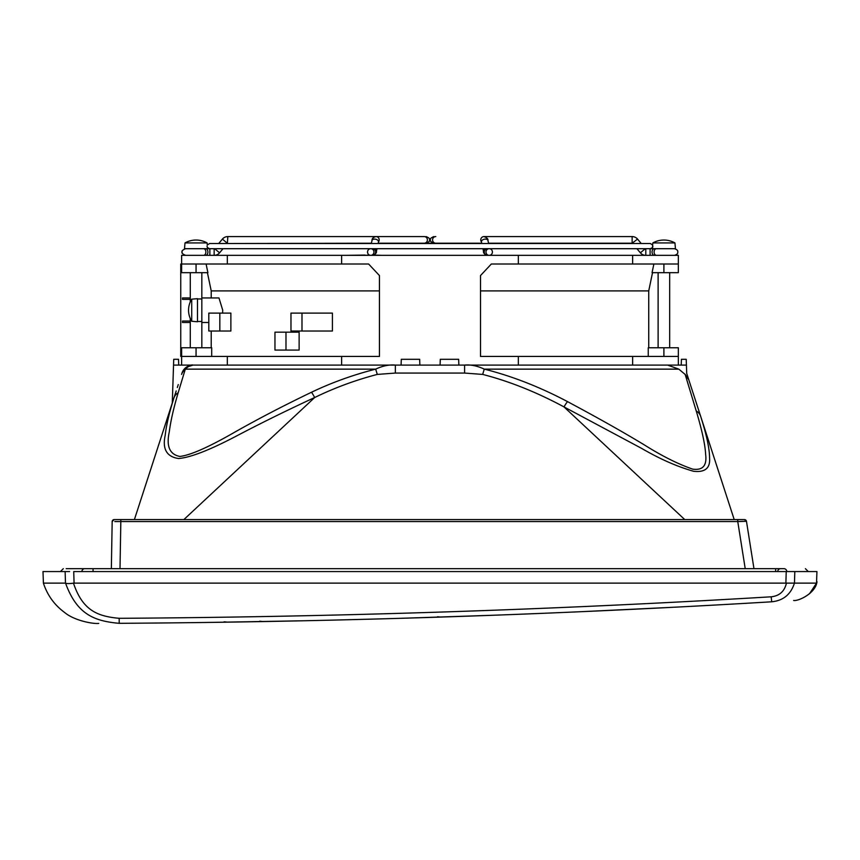 <?xml version="1.0" encoding="UTF-8"?>
<svg xmlns="http://www.w3.org/2000/svg" width="860" height="860" viewBox="0 0 860 860"><rect width="100%" height="100%" fill="white"/><g stroke="black" fill="none" stroke-linecap="round" stroke-linejoin="round"><path stroke-width="1.29" d="M119.164 618.308C336.69 616.953 554.034 609.783 771.183 596.808L771.71 601.796C554.442 614.782 336.948 621.952 119.218 623.317L119.218 623.317C336.905 621.952 554.399 614.782 771.71 601.796L771.71 601.796C783.256 600.635 790.834 594.421 794.436 583.123L785.879 583.123L786.233 571.567L73.724 571.567L74.078 583.123L73.466 583.177C82.614 610.256 97.083 616.308 119.164 618.308L119.218 623.317C93.493 621.081 76.744 613.825 65.532 583.134L65.532 583.134C66.521 583.714 69.176 583.736 73.466 583.177M678.508 607.009L584.112 611.557M492.156 615.287L399.481 618.351M381.399 618.867L335.432 620.049M334.991 620.06L334.239 620.082A12213.419 12213.419 0 0 1 299.441 620.855A12213.419 12213.419 0 0 0 334.239 620.082A12213.419 12213.419 0 0 1 299.441 620.855A12213.419 12213.419 0 0 0 334.239 620.082L334.97 620.06A12213.419 12213.419 0 0 0 369.8 619.178L369.8 619.178A12213.419 12213.419 0 0 1 334.97 620.06A12213.419 12213.419 0 0 0 369.8 619.178A12213.419 12213.419 0 0 1 334.97 620.06M305.752 620.726L212.226 622.382M209.732 622.414L208.754 622.425M156.412 623.027L156.412 623.027A12213.419 12213.419 0 0 1 127.506 623.263L127.506 623.263A12213.419 12213.419 0 0 0 156.423 623.027A12213.419 12213.419 0 0 1 127.506 623.263L127.506 623.263A12213.419 12213.419 0 0 0 156.423 623.027M750.694 603.032L750.694 603.032A12213.419 12213.419 0 0 1 725.7 604.462L725.7 604.462A12213.419 12213.419 0 0 0 750.694 603.032M689.86 606.408A12213.419 12213.419 0 0 1 654.654 608.224A12213.419 12213.419 0 0 0 689.86 606.408L689.849 606.408M654.654 608.224A12213.419 12213.419 0 0 0 678.572 606.999A12213.419 12213.419 0 0 1 654.654 608.224M191.984 622.64L191.974 622.64A12213.419 12213.419 0 0 1 157.358 623.016A12213.419 12213.419 0 0 0 191.984 622.64L191.984 622.64A12213.419 12213.419 0 0 1 157.358 623.016L157.358 623.016A12213.419 12213.419 0 0 0 191.984 622.64M725.421 604.472A12213.419 12213.419 0 0 1 690.171 606.397A12213.419 12213.419 0 0 0 725.421 604.472A12213.419 12213.419 0 0 1 690.171 606.397L690.171 606.397A12213.419 12213.419 0 0 0 725.421 604.472L725.378 604.472M370.488 619.157L370.488 619.157A12213.419 12213.419 0 0 0 398.986 618.361A12213.419 12213.419 0 0 1 370.488 619.157A12213.419 12213.419 0 0 0 398.986 618.361A12213.419 12213.419 0 0 1 370.488 619.157L369.8 619.178M512.571 614.524L512.571 614.524A12213.419 12213.419 0 0 0 547.616 613.126L547.616 613.126A12213.419 12213.419 0 0 1 512.571 614.524A12213.419 12213.419 0 0 0 547.616 613.126A12213.419 12213.419 0 0 1 512.571 614.524L512.055 614.545M548.089 613.105L548.089 613.105A12213.419 12213.419 0 0 0 583.177 611.6L583.177 611.6A12213.419 12213.419 0 0 1 548.089 613.105A12213.419 12213.419 0 0 0 583.177 611.6A12213.419 12213.419 0 0 1 548.089 613.105L547.616 613.126M812.635 590.325L809.529 593.712L816.527 583.123L794.436 583.123M816.462 583.306L813.635 588.928M69.595 571.567L43 571.567L43.409 583.123C47.311 595.109 54.32 604.849 64.446 612.352C73.809 620.361 92.299 624.038 98.728 623.425M786.233 571.567L816.936 571.567L816.527 583.123M794.468 583.123L794.823 571.567M65.134 571.567L65.489 583.123L43.409 583.123M74.078 583.123L785.879 583.123M66.188 568.686L783.954 568.686A2.892 2.86 90 0 1 786.814 571.567M88.107 568.686L93.063 568.686L93.063 571.567M114.821 521.558L120.83 521.579L120.83 519.59L114.197 519.59L744.47 519.59L737.762 519.59L737.762 521.579L746.469 521.289L744.47 519.59A2.021 2.021 0 0 1 746.469 521.289A2.021 2.021 -90 0 0 744.47 519.59A2.021 2.021 -90 0 1 746.469 521.289L753.973 568.686M178.267 384.581L177.321 387.505M700.663 416.315L734.214 519.59L700.642 416.272C706.554 434.773 709.521 448.565 709.554 457.671C710.478 468.077 705.135 472.602 693.525 471.258C677.196 466.636 659.942 459.036 641.754 448.458L563.988 406.898C536.565 392.149 509.475 381.324 482.696 374.423L464.594 373.068L395.363 373.068L377.26 374.423C355.32 380.163 334.454 387.871 314.674 397.524C287.229 410.209 261.268 422.98 236.779 435.848C210.001 449.952 190.597 457.509 178.579 458.531C166.657 456.757 162.207 448.995 165.217 435.257C166.302 425.302 169.205 412.886 173.913 397.997L134.397 519.59L172.29 402.964L173.537 365.091L395.363 365.091C389.214 364.5 382.646 365.855 375.648 369.144C353.084 374.885 331.702 382.592 311.503 392.246C284.004 405.447 258.333 418.798 234.5 432.3C208.561 447.221 190.339 455.273 179.858 456.445C169.624 454.456 166.12 446.2 169.323 431.666C170.635 421.206 173.591 408.221 178.181 392.719L185.298 369.144C188.963 365.822 191.533 364.479 192.995 365.091L686.42 365.091L686.216 359.308L681.421 359.308L681.228 365.091M181.245 382.603L178.181 392.719A11.556 10.341 18 0 0 173.913 397.997L176.192 390.967M173.892 398.04L172.29 402.964M182.266 372.348A11.556 11.556 18 0 1 186.19 367.306M186.201 367.295L192.995 365.091A11.556 11.556 0 0 0 182.008 373.068L186.201 367.295A11.556 11.556 18 0 1 189.565 365.608L189.565 365.586M188.168 366.618L187.254 367.263M211.7 356.427L211.7 347.762L181.621 347.762L181.621 356.427L227.32 356.427L227.32 365.091M211.216 297.947L211.216 290.895L379.443 290.895M219.827 331.014L230.878 331.014L230.878 313.104L208.808 313.104L208.808 331.014L219.827 331.014L219.827 313.104M222.611 313.104L222.729 310.213L218.977 297.947L201.831 297.947L201.831 347.762M332.422 331.014L332.422 313.104L290.97 313.104L290.97 331.014L332.422 331.014M285.982 350.074L299.129 350.074L299.129 332.164L274.964 332.164L274.964 350.074L285.982 350.074L285.982 332.164M632.637 255.345L632.637 264.009L678.336 264.009L678.336 255.345L341.624 255.345L341.624 264.009L368.607 264.009L379.443 275.565L379.443 356.427L227.32 356.427M341.624 356.427L341.624 365.091M518.333 255.345L518.333 264.009L491.339 264.009L480.514 275.565L480.514 356.427L518.333 356.427L518.333 365.091M206.088 264.009L207.894 272.674L181.621 272.674L181.621 255.345L227.32 255.345L227.32 264.009L180.75 264.009L180.75 356.427L181.621 356.427L181.621 365.091M341.624 255.345L227.32 255.345M471.484 255.345L473.774 255.345M381.7 255.345L373.853 255.054M648.257 356.427L648.257 347.762L678.336 347.762L678.336 356.427L518.333 356.427M632.637 264.009L518.333 264.009M341.624 264.009L227.32 264.009M667.629 365.091L678.82 369.144L685.173 374.444L696.245 410.994C702.029 430.247 705.157 444.727 705.641 454.435C707.06 465.615 702.76 470.517 692.741 469.141C678.174 464.131 662.017 456.047 644.29 444.878C624.145 432.634 598.549 418.218 567.514 401.62C539.596 386.871 511.861 376.046 484.309 369.144C477.311 365.855 470.742 364.5 464.594 365.091L464.594 373.068M173.537 365.091L173.731 359.308L178.525 359.308L178.729 365.091M686.42 365.091L686.71 373.38L688.753 379.668M685.173 374.444L688.806 379.83L700.642 416.272A11.556 10.18 162 0 0 696.245 410.994L694.203 404.318M689.43 388.58L685.226 374.616M183.857 519.59L314.674 397.524A11.556 1.591 -115.4 0 0 311.503 392.246M700.642 416.251L695.804 401.373M167.56 421.346L166.528 426.431M684.764 519.59L563.988 406.898A11.556 1.731 -62.3 0 1 567.514 401.62M745.222 568.686L737.762 521.579L117.691 521.568M114.197 519.59A2.021 2.021 -90 0 0 112.176 521.579L114.197 519.59A2.021 2.021 -90 0 0 112.176 521.579L114.197 519.59A2.021 2.021 0 0 0 112.176 521.579L111.348 568.686M743.18 521.386L742.459 521.407M440.083 365.091L440.288 359.308L458.649 359.308L458.853 365.091M401.093 365.091L401.298 359.308L419.669 359.308L419.873 365.091M678.336 356.427L678.336 365.091M190.286 321.049L182.492 321.049L182.492 322.489L190.006 322.489L190.006 321.049M182.492 297.947L182.492 299.387L190.006 299.387L190.006 297.947L182.492 297.947M678.336 264.009L678.336 272.674L652.063 272.674L653.869 264.009M648.73 347.762L648.73 290.895L480.514 290.895M191.726 299.173L197.499 298.667L197.499 321.769L191.726 321.264A20.79 20.79 0 0 1 191.726 299.173L191.726 321.264M301.989 313.104L301.989 331.014M365.135 255.345L369.445 255.054A3.322 3.204 90 0 1 370.208 248.755L370.208 248.755M346.204 255.345L365.135 255.054M654.299 608.246L654.299 608.246A12213.419 12213.419 0 0 1 619.135 609.955A12213.419 12213.419 0 0 0 654.299 608.246A12213.419 12213.419 0 0 1 619.135 609.955A12213.419 12213.419 0 0 0 654.299 608.246M476.494 615.857L476.494 615.857A12213.419 12213.419 0 0 1 441.524 617.05A12213.419 12213.419 0 0 0 476.494 615.857A12213.419 12213.419 0 0 1 441.524 617.05A12213.419 12213.419 0 0 0 476.494 615.857M440.922 617.071L437.514 616.76L440.922 617.071A12213.419 12213.419 0 0 1 406.006 618.157A12213.419 12213.419 0 0 0 440.922 617.071A12213.419 12213.419 0 0 1 406.006 618.157A12213.419 12213.419 0 0 0 440.922 617.071M263.106 621.565L259.709 621.21L263.106 621.565A12213.419 12213.419 0 0 1 228.405 622.145A12213.419 12213.419 0 0 0 263.106 621.565A12213.419 12213.419 0 0 1 228.405 622.145A12213.419 12213.419 0 0 0 263.106 621.565M227.545 622.156L224.137 621.791L227.545 622.156M201.831 272.674L201.831 297.947M190.286 272.674L190.286 301.903M190.286 318.522L190.286 347.762M185.007 242.928L207.109 242.928A22.575 22.575 0 0 0 185.007 242.928L184.502 248.701L207.615 248.701L207.045 246.11M207.109 242.928L207.281 244.993L209.636 243.509L650.321 243.509L652.665 244.993L652.536 247.454M207.518 247.615L209.636 248.701L650.321 248.701L652.439 247.615L652.901 246.11L652.342 248.701L675.444 248.701L674.939 242.928L652.847 242.928L652.665 244.993M674.939 242.928A22.575 22.575 0 0 0 652.847 242.928M658.115 272.674L658.115 347.762M669.671 272.674L669.671 347.762M637.55 239.101A7.074 7.074 0 0 0 632.132 236.575L632.132 243.219L637.55 239.101L641.248 243.509M646.57 248.701L645.806 248.701L645.806 255.345A7.074 7.074 0 0 1 640.388 252.819L645.29 248.701M654.385 248.701A3.322 2.344 90 0 0 652.041 252.023A3.322 2.344 90 0 0 654.385 255.345M209.861 255.345L209.861 248.701L207.615 248.701M223.019 248.701L219.569 252.819A7.074 7.074 0 0 1 214.151 255.345L214.151 248.701L213.387 248.701M424.173 243.219A3.322 3.204 -90 0 0 427.388 239.897A3.322 3.204 -90 0 0 424.173 236.575L227.825 236.575L227.384 243.509M227.825 236.575A7.074 7.074 0 0 0 222.407 239.101L218.709 243.509M205.561 248.701A3.322 2.344 90 0 1 207.916 252.023A3.322 2.344 90 0 1 205.561 255.345M424.173 236.575L375.981 236.575A3.322 3.204 -90 0 1 378.475 241.993M370.757 248.701A3.322 3.204 -90 0 0 367.542 252.023A3.322 3.204 -90 0 0 370.757 255.345A3.322 3.204 -90 0 0 373.96 252.023A3.322 3.204 -90 0 0 370.757 248.701M481.482 241.993A3.322 3.204 -90 0 1 483.976 236.575L632.132 236.575M489.2 248.701A3.322 3.204 -90 0 1 492.414 252.023A3.322 3.204 -90 0 1 489.2 255.345A3.322 3.204 -90 0 1 485.997 252.023A3.322 3.204 -90 0 1 489.2 248.701M771.183 596.808C779.429 595.926 784.503 591.379 786.427 583.166M84.753 568.686L93.063 568.686L84.753 568.686A2.892 2.86 90 0 0 81.883 571.567M632.637 356.427L632.637 365.091M181.567 374.423A11.556 11.201 18 0 1 185.298 369.144L375.648 369.144A11.556 0.903 -103.9 0 1 377.26 374.423M678.82 369.144L484.309 369.144A11.556 0.903 -76.1 0 0 482.696 374.423M182.008 373.068A11.556 11.556 0 0 1 192.995 365.091M395.363 373.068L395.363 365.091M120.83 521.579L120.013 568.686M780.59 568.686A2.892 2.86 -90 0 0 777.73 571.567M783.954 568.686L775.645 568.686L775.645 571.567M196.058 264.009L196.058 272.674M196.058 356.427L196.058 347.762M663.899 356.427L663.899 347.762M663.899 264.009L663.899 272.674M650.096 255.345L650.096 248.701L652.342 248.701M656.427 248.701A3.322 2.344 90 0 0 654.084 252.023A3.322 2.344 90 0 0 656.427 255.345M203.519 248.701A3.322 2.344 90 0 1 205.873 252.023A3.322 2.344 90 0 1 203.519 255.345M227.492 243.369L222.407 239.101M219.569 252.819L214.667 248.701M378.142 243.509L378.486 241.939A3.322 2.064 -167.7 0 0 374.584 239.101A3.322 2.064 -167.7 0 0 371.993 240.531C371.885 238.618 373.219 237.296 375.981 236.575M372.444 248.701A3.322 3.204 -90 0 1 375.648 252.023A3.322 3.204 -90 0 1 372.444 255.345C375.476 254.227 376.798 252.904 376.433 251.389A3.322 2.064 -167.7 0 0 373.777 248.701M435.773 243.219A3.322 3.204 -90 0 1 432.569 239.897A3.322 3.204 -90 0 1 435.773 236.575M481.45 241.8L481.471 241.939A3.322 2.064 -12.3 0 1 485.373 239.101A3.322 2.064 -12.3 0 1 487.964 240.531L488.609 243.509M483.535 251.464A3.322 2.064 167.7 0 1 483.524 251.389C483.417 253.302 484.75 254.625 487.512 255.345L487.512 255.345A3.322 3.204 -90 0 1 484.298 252.023A3.322 3.204 -90 0 1 487.512 248.701M487.512 255.345C484.481 254.227 483.148 252.904 483.524 251.389L482.933 248.701L483.524 251.389A3.322 2.064 -12.3 0 1 486.179 248.701M793.619 600.463C798.327 601.409 815.731 593.207 817 581.715M60.404 571.567L63.296 568.686M211.216 331.014L211.216 347.762M808.292 571.567L805.412 568.686M211.216 290.895L207.421 272.674M648.73 290.895L652.525 272.674M201.831 322.489L208.808 322.489M197.499 321.479L201.831 321.479M197.499 298.958L201.831 298.958M228.652 243.509L371.412 243.219M481.75 243.219L378.207 243.219M631.294 243.509L630.111 243.219L632.132 243.219M488.544 243.219L630.111 243.219M674.423 255.345C676.981 254.571 678.088 253.463 677.745 252.023C678.088 250.593 676.981 249.486 674.423 248.701M636.938 248.701L640.388 252.819M185.524 248.701C182.481 250.077 181.374 251.184 182.202 252.023C181.352 252.829 182.46 253.936 185.524 255.345M426.141 243.219C429.237 241.767 430.344 240.66 429.462 239.897C430.301 239.058 429.194 237.951 426.141 236.575M371.348 243.509L371.993 240.531M376.433 251.389L377.013 248.701M433.805 243.219C430.709 241.767 429.602 240.66 430.484 239.897C429.656 239.058 430.763 237.951 433.805 236.575M483.976 236.575C486.996 237.693 488.329 239.016 487.964 240.531M481.471 241.939L481.815 243.509"/></g></svg>
